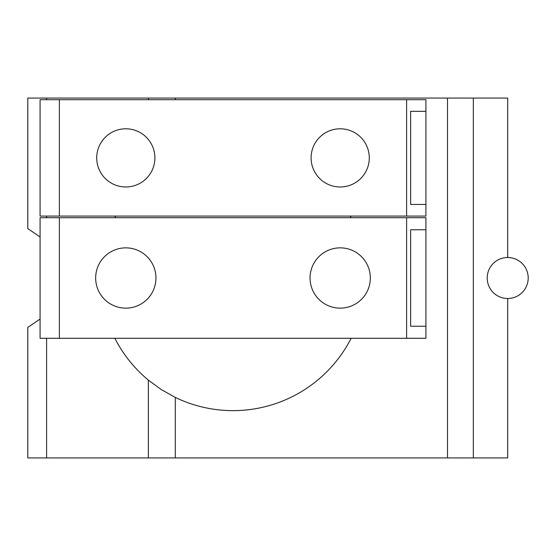 <?xml version="1.0" encoding="UTF-8"?>
<svg xmlns="http://www.w3.org/2000/svg" width="556" height="556" viewBox="0 0 556 556"><rect width="100%" height="100%" fill="white"/><g stroke="black" fill="none" stroke-linecap="round" stroke-linejoin="round"><path stroke-width="0.83" d="M369.288 157.89A29.093 29.093 0 0 1 340.196 186.983A29.093 29.093 0 0 1 311.096 157.89A29.093 29.093 0 0 1 340.196 128.79A29.093 29.093 0 0 1 369.288 157.89M154.902 157.89A29.093 29.093 0 0 1 125.809 186.983A29.093 29.093 0 0 1 96.709 157.89A29.093 29.093 0 0 1 125.809 128.79A29.093 29.093 0 0 1 154.902 157.89M410.634 204.441L410.634 111.339L425.917 111.339L425.917 204.441L410.634 204.441M370.338 278A30.142 30.142 0 0 1 340.196 308.142A30.142 30.142 0 0 1 310.046 278A30.142 30.142 0 0 1 340.196 247.858A30.142 30.142 0 0 1 370.338 278M155.951 278A30.142 30.142 0 0 1 125.809 308.142A30.142 30.142 0 0 1 95.66 278A30.142 30.142 0 0 1 125.809 247.858A30.142 30.142 0 0 1 155.951 278M410.634 326.233L410.634 229.767L425.917 229.767L425.917 326.233L410.634 326.233M487.202 278A20.496 20.496 0 0 0 507.704 298.496A20.496 20.496 0 0 0 528.2 278A20.496 20.496 0 0 0 507.704 257.504A20.496 20.496 0 0 0 487.202 278M507.704 257.504L507.704 98.064L27.8 98.064L27.8 228.613L40.081 236.939M40.081 319.061L27.8 327.387L27.8 457.935L473.33 457.935L473.33 98.064M473.33 457.935L507.704 457.935L507.704 298.496M40.081 216.082L40.081 99.698L59.374 99.698L59.374 216.082L40.081 216.082M59.374 216.082L406.624 216.082L406.624 99.698L59.374 99.698M406.624 99.698L425.917 99.698L425.917 111.339M425.917 204.441L425.917 216.082L406.624 216.082M447.51 457.935L447.51 98.064M46.593 217.709L46.593 216.082M46.593 99.698L46.593 98.064M46.593 457.935L46.593 338.291M40.081 338.291L40.081 217.709L59.374 217.709L59.374 338.291L40.081 338.291M59.374 338.291L406.624 338.291L406.624 217.709L59.374 217.709M406.624 217.709L425.917 217.709L425.917 229.767M425.917 326.233L425.917 338.291L406.624 338.291M175.3 99.698L175.3 98.064M148.376 99.698L148.376 98.064M350.294 216.082A132.634 132.634 0 0 1 351.142 217.709M351.142 338.291A132.634 132.634 0 0 1 175.3 397.429L161.316 389.596L148.376 380.13A132.634 132.634 0 0 1 114.856 338.291M175.3 457.935L175.3 397.429M148.376 457.935L148.376 380.13M114.856 217.709A132.634 132.634 0 0 1 115.704 216.082"/></g></svg>
